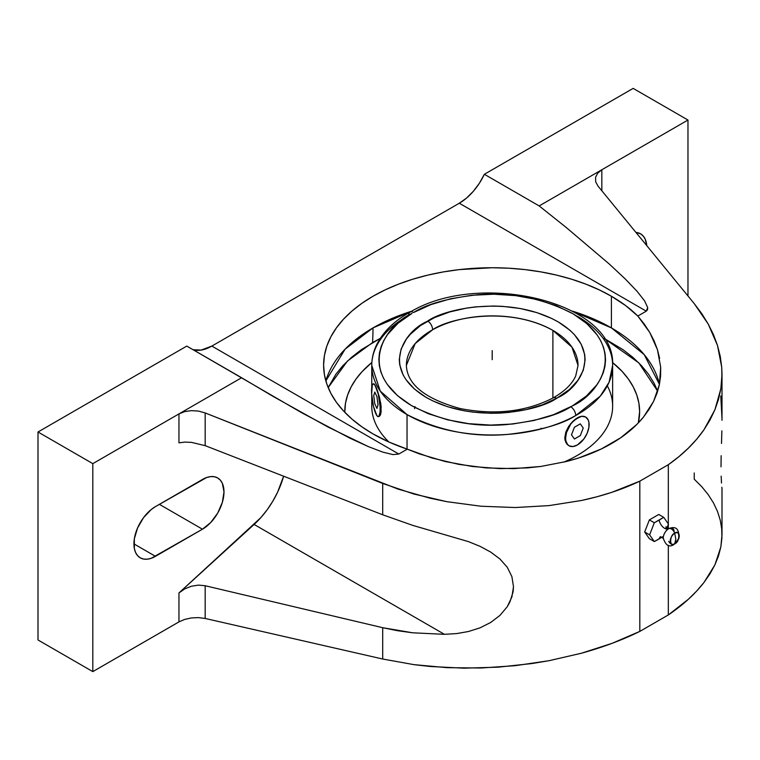 <?xml version="1.0" encoding="UTF-8"?>
<svg xmlns="http://www.w3.org/2000/svg" width="760" height="760" viewBox="0 0 760 760"><rect width="100%" height="100%" fill="white"/><g stroke="black" fill="none" stroke-linecap="round" stroke-linejoin="round"><path stroke-width="1.14" d="M668.619 528.76A7.971 4.607 60 0 1 663.081 527.183A7.971 4.607 60 0 1 659.158 520.115L654.312 522.747L649.372 519.897L658.768 514.463L663.717 517.322L668.41 524.01L666.776 528.618L668.41 524.01L663.717 517.322L659.158 520.115A7.971 4.607 -120 0 0 668.287 528.913M660.355 536.855A7.971 4.607 -120 0 0 659.158 538.916L662.568 536.807M325.85 380.902L345.078 349.191L372.989 327.902A265.791 153.453 60 0 1 372.542 342.56L347.472 361.019L328.187 387.6L335.863 374.262L342.959 365.588L351.5 357.371L361.389 349.666L380.276 338.371L372.542 342.56A265.791 153.453 -120 0 0 372.989 327.902A168.596 97.337 0 0 0 325.85 380.902M674.737 543.723A5.32 3.068 60 0 1 673.958 544.483A5.32 3.068 -120 0 0 674.737 543.723C669.38 548.672 669.38 534.536 674.737 533.302A6.384 3.686 120 0 0 670.225 541.12A6.384 3.686 120 0 0 674.737 543.723L675.801 539.125L674.737 543.723A6.384 3.686 120 0 0 679.25 535.904A6.384 3.686 120 0 0 674.737 533.302L675.801 539.125L674.737 533.302C680.095 528.352 680.095 542.478 674.737 543.723M660.668 536.636L660.155 536.873C661.485 537.016 662.53 537.614 663.281 538.678L663.233 538.014A7.724 4.455 -60 0 1 668.477 528.836A7.724 4.455 -60 0 0 663.233 538.052C665.693 545.547 669.294 547.694 674.034 544.445L678.927 538.336C679.317 528.903 675.915 525.692 668.724 528.694A5.32 3.068 60 0 1 674.737 533.302A5.32 3.068 -120 0 0 668.724 528.694L668.639 528.741M570.808 406.799L572.346 405.925C599.469 394.07 630.202 347.823 572.365 313.386C542.003 298.024 510.368 291.812 477.46 294.766C447.906 298.176 426.616 304.095 413.592 312.502A7.087 4.009 -119.1 0 0 410.144 312.094A7.087 4.009 -119.1 0 0 408.671 315.343A120.441 69.53 180 0 0 371.763 365.437C371.792 357.856 373.635 350.522 377.302 343.444C383.914 331.027 394.858 320.577 410.144 312.094A7.087 4.009 60.9 0 1 413.592 312.502L430.92 304.599L450.575 298.784L471.808 295.279L493.819 294.215L515.764 295.64L536.817 299.497L556.178 305.634L573.106 313.823L586.967 323.75L597.227 335.046L600.885 341.069L603.497 347.272L605.064 353.59L605.549 359.964L604.96 366.339L603.288 372.647L600.571 378.841L596.818 384.845L586.369 396.074L572.346 405.925L553.48 414.703L533.824 420.527L512.591 424.023L490.58 425.087L468.635 423.662L447.573 419.815L428.222 413.677L411.293 405.488L397.433 395.551L387.173 384.265L383.515 378.242L380.893 372.039L379.335 365.721L378.851 359.337L379.44 352.963L381.111 346.655L383.828 340.47L387.581 334.466L398.031 323.228L412.053 313.376C384.93 325.233 354.188 371.478 412.034 405.916C442.396 421.287 474.031 427.49 506.939 424.536C536.494 421.125 557.783 415.216 570.808 406.799A7.087 4.009 60.9 0 1 575.719 415.54A7.087 4.009 -119.1 0 0 570.808 406.799M577.362 316.274A120.441 69.53 180 0 1 612.636 365.437L609.102 382.166L600.267 396.131L575.719 415.54A120.441 69.53 180 0 1 407.037 414.608L407.037 449.084L407.037 414.608L380.256 391.087L371.763 365.437A120.441 69.53 180 0 0 407.037 414.608C439.299 430.93 472.91 437.522 507.87 434.387C539.267 430.758 561.887 424.479 575.719 415.54A120.441 69.53 180 0 0 612.636 365.437L612.636 406.22A120.441 69.53 0 0 1 563.692 462.175A120.441 69.53 180 0 0 607.344 385.833M578.028 365.437L571.976 347.168L552.89 330.401A85.832 49.552 180 0 1 578.028 365.437L575.728 375.887C572.194 383.971 564.699 391.295 553.251 397.86A7.087 4.019 60.9 0 1 556.7 398.269C539.609 410.723 474.411 424.802 425.904 397.242C379.05 368.742 404.605 331.36 426.493 321.717L427.699 321.043A7.087 4.019 60.9 0 1 432.62 329.773L415.159 343.596L406.372 365.437A85.832 49.552 180 0 1 432.62 329.773A85.832 49.552 180 0 1 552.89 330.401L552.89 398.059L552.89 330.401C507.689 305.254 448.295 318.43 432.62 329.773A7.087 4.019 -119.1 0 0 427.699 321.043C444.79 308.579 509.988 294.5 558.495 322.069C605.35 350.559 579.794 387.942 557.897 397.584L556.7 398.269A7.087 4.019 -119.1 0 0 553.251 397.86C526.119 411.768 495.083 415.33 460.151 408.538C425.115 398.848 407.189 384.484 406.372 365.437M611.41 327.902A168.596 97.337 0 0 0 572.489 311.135L611.41 327.902L644.223 354.654L659.433 384.408A168.596 97.337 0 0 0 611.41 327.902L611.41 296.248L611.41 327.902M411.91 311.135A168.596 97.337 0 0 0 372.989 327.902L411.91 311.135M659.632 358.425L657.438 349.666L654.142 340.993L649.753 332.462L644.309 324.121L637.83 316.036L625.727 305.653L611.41 296.248L599.156 289.835L585.865 284.145L571.672 279.233L556.719 275.148L541.139 271.938L525.093 269.61L508.725 268.213L492.195 267.738L459.306 269.61L443.26 271.938L427.68 275.148L412.727 279.233L398.534 284.145L385.244 289.835L372.989 296.248L361.874 303.326L352.022 311.001L343.51 319.19L336.442 327.826L330.866 336.822L326.847 346.085L324.416 355.537L323.608 365.075L324.416 374.623L326.847 384.066L330.866 393.338L336.442 402.325L343.51 410.96L352.022 419.159L361.874 426.825L372.989 433.903A168.596 97.337 180 0 1 323.608 365.075A168.596 97.337 180 0 1 427.68 275.148A168.596 97.337 180 0 1 611.41 296.248A168.596 97.337 180 0 1 637.83 316.036L649.753 332.462L657.438 349.666L660.687 367.194L659.395 384.588L653.609 401.356L643.492 417.069C635.16 427.253 624.463 436.107 611.41 443.631C598.367 451.174 583.433 457.111 566.599 461.453L540.873 466.45L513.836 468.625L486.219 467.923L458.764 464.369L432.202 458.061L407.255 449.16A168.596 97.337 180 0 1 372.989 433.903L389.272 442.168L419.482 453.919L445.322 461.558L472.425 466.507L500.051 468.635L527.468 467.894L540.873 466.45L566.599 461.453L578.75 457.947L601.236 449.008L620.787 437.712L636.88 424.384L643.492 417.069L649.078 409.374L653.609 401.356L657.058 393.081L659.395 384.588L660.611 375.943L660.687 367.194M638.324 422.902A147.421 85.111 0 0 0 612.541 362.482L622.212 371.526L628.396 379.078L633.27 386.945L636.785 395.038L638.913 403.303L639.616 411.644L638.324 422.902M568.86 445.702L565.82 442.491L564.803 437.76L565.811 432.117L568.632 426.417L572.726 421.439L579.652 416.803L581.856 416.299L585.665 417.041L588.211 419.976L588.886 422.132L588.886 427.424L587.128 433.323L583.889 438.938L577.353 444.999L572.869 446.557L569.059 445.816L567.596 444.6L565.839 440.724L565.611 438.206L566.514 432.506L570.836 423.918L575.073 419.444L581.742 416.233L585.447 416.926M414.599 408.633L415.017 406.581M541.053 428.184L541.462 428.897M556.7 398.269L569.401 389.509L577.961 380.294L583.271 370.3L585.114 359.898L584.716 354.663L581.286 344.403L574.465 334.713L569.867 330.201L558.495 322.069L551.836 318.516L536.873 312.616L520.23 308.503L502.512 306.337L493.458 306.014L475.418 306.888L466.583 308.085L449.749 311.933L434.52 317.594L420.403 325.594L410.324 334.286L406.438 339.007L401.128 349.011L399.285 359.413L399.684 364.638L403.113 374.908L406.115 379.848L414.533 389.101L425.904 397.242L432.563 400.795L447.516 406.685L464.17 410.799L472.938 412.129L490.941 413.298L499.994 413.108L508.981 412.414L526.395 409.535L542.507 404.757L556.7 398.269M376.751 415.368L373.474 406.391L371.649 393.813L372.286 385.016L373.474 383.828L375.022 385.149L378.252 394.126L380.085 406.695L380.085 411.986L378.908 416.394L377.511 416.337L375.867 413.82A16.615 3.515 -98.8 0 0 378.423 416.67A16.615 3.515 -98.8 0 0 379.952 404.795A16.615 3.515 -98.8 0 0 375.867 386.688L379.459 397.119L381.149 406.514L380.788 413.849L380.209 415.368L378.603 416.632M579.642 443.374L577.362 444.99A16.615 9.595 120 0 0 588.221 430.34A16.615 9.595 120 0 0 585.656 417.031A16.615 9.595 120 0 0 577.362 417.867L581.742 416.233L585.665 417.041M569.059 445.816L567.045 444.286L565.06 440.287L564.803 437.76L565.811 432.117L570.57 423.795L577.362 417.867A16.615 9.595 120 0 0 566.514 432.497A16.615 9.595 120 0 0 569.05 445.806A16.615 9.595 120 0 0 577.362 444.99L575.044 446.034M373.378 384.037L374.376 384.151L375.867 386.688A16.615 3.515 -98.8 0 0 373.302 383.838A16.615 3.515 -98.8 0 0 371.783 395.713A16.615 3.515 -98.8 0 0 375.867 413.82L375.07 411.749M371.763 395.456L371.763 406.22A120.441 69.53 0 0 0 388.959 442.035A120.441 69.53 180 0 1 372.257 399.893M373.815 383.781L375.867 386.688L377.673 391.248L380.779 403.465L381.149 411.815L379.468 416.309M371.858 362.482A147.421 85.111 0 0 0 344.784 412.309L345.486 403.303L347.615 395.038L351.13 386.945L356.003 379.078L362.188 371.526L371.858 362.482M604.124 338.371L623.01 349.666L632.899 357.371L641.44 365.588L648.536 374.262L654.132 383.287L657.675 391.21L638.818 362.872L604.124 338.371M668.771 528.665A7.724 4.455 -60 0 1 674.149 531.962M668.686 541.319A5.32 3.068 -120 0 0 673.958 544.483M661.998 537.168L654.312 541.547L649.372 538.688L644.67 532L649.619 534.859L654.312 541.547L649.372 538.688L644.67 532L649.372 519.897L654.312 522.747L649.619 534.859L644.67 532L649.372 519.897L658.768 514.463L663.717 517.322L654.312 522.747L649.619 534.859L654.312 541.547L659.158 538.916A7.971 4.607 60 0 1 660.231 536.95M597.692 173.156L601.834 169.765L601.834 190.779L601.834 169.765L597.692 173.156L595.574 177.308L597.692 173.156M595.688 181.782L595.574 177.308L595.688 181.782L598.025 186.124L595.688 181.782M722 374.338L721.725 367.232L717.506 345.505L708.272 324.14L694.231 303.601L598.025 186.124L694.231 303.601L701.841 313.738L708.272 324.14L713.507 334.742L717.506 345.505L720.252 356.354L721.725 367.232L721.924 378.081L720.841 388.835L718.485 399.447L714.875 409.839L710.02 419.976L703.95 429.78L696.702 439.204L688.313 448.2L678.841 456.712L668.325 464.702L639.815 481.166L611.981 492.281L597.018 496.755L581.476 500.488L548.995 505.609L515.242 507.537L480.985 506.226L446.975 501.695L430.302 498.256L398.069 489.117L205.171 412.937L205.171 445.654L382.698 514.786L382.698 483.464L205.171 412.937L198.502 411.094L191.434 410.637L184.689 411.606L178.961 413.905L241.604 377.739L273.182 396.463L327.712 426.882L368.362 446.614L382.784 452.115L392.977 454.603L398.81 454.034L407.255 449.16L398.81 454.034L392.977 454.603L382.784 452.115L368.362 446.614L349.923 438.168L302.014 412.917L186.789 346.085L38 431.993L92.815 463.638L178.961 413.905L184.689 411.606L191.434 410.637L198.502 411.094L205.171 412.937L205.171 445.654L191.434 442.358L184.689 442.101L178.961 442.842L178.961 413.905L241.604 377.739L186.789 346.085L38 431.993L38 639.967L38 431.993L92.815 463.638L92.815 671.621L92.815 463.638L178.961 413.905L178.961 442.842L184.689 442.101L191.434 442.358L205.171 445.654L382.698 514.786L412.747 525.378L468.521 541.642L480.054 546.345L490.656 552.045L499.947 558.999L507.233 567.236L511.889 576.602L513.494 586.748L511.86 597.065L507.205 606.793L499.938 615.419L490.647 622.497L480.035 627.836L468.502 631.503L456.589 633.593L444.429 634.325L412.747 632.804L397.48 630.695L382.698 627.703L205.171 585.732L198.502 585.114L191.434 586.207L184.689 588.914L178.961 592.952L254.115 524.447L444.429 634.325L254.115 524.447A63.678 36.765 120 0 0 283.613 476.206L277.599 492.185L272.792 501.229L267.178 509.76L260.898 517.569L178.961 592.952L184.689 588.914L191.434 586.207L198.502 585.114L205.171 585.732L205.171 618.459L198.502 617.605L191.434 617.937L184.689 619.409L178.961 621.889L178.961 592.952L178.961 621.889L184.689 619.409L191.434 617.937L198.502 617.605L205.171 618.459L382.698 659.024L382.698 627.703L205.171 585.732L205.171 618.459L382.698 659.024L413.972 664.649L446.975 667.66L480.985 668.011L515.242 665.674L548.995 660.706L581.476 653.22C602.936 647.283 622.373 640.005 639.815 631.408L639.815 481.166L668.325 464.702L668.325 523.878L668.325 464.702C682.964 454.48 694.839 442.842 703.95 429.78L714.875 409.839L720.841 388.835L722 374.338L722 420.27M721.99 418.475L720.774 395.988M721.506 443.46L721.867 430.844L721.506 443.46M721.012 466.849L721.154 455.677L721.012 466.849M721.506 483.037L721.154 476.149L721.506 483.037M721.99 488.936L721.867 487.274L721.99 488.936M687.971 120.032L601.834 169.765L687.971 120.032L633.156 88.379L484.367 174.287L539.182 205.931L601.834 169.765L539.182 205.931L566.077 227.363L539.182 205.931L484.367 174.287L633.156 88.379L687.971 120.032L687.971 295.963L687.971 120.032M635.939 232.427L640.556 233.814L643.236 236.037L645.221 239.181L646.779 245.66A30.457 17.585 -60 0 0 640.556 233.814A30.457 17.585 -60 0 0 635.939 232.427M637.83 316.036L646.275 311.163L647.539 309.738L647.681 307.553L644.632 300.941L637.174 291.422L625.404 279.12L609.482 264.204L566.077 227.363L609.482 264.204L625.404 279.12L637.174 291.422L644.632 300.941L647.681 307.553L646.275 311.163L637.83 316.036M211.85 346.085L398.81 454.034L211.85 346.085L459.306 203.224L646.275 311.163L459.306 203.224A44.298 25.574 120 0 0 484.367 174.287L479.38 183.236L473.318 191.311L466.507 198.094L459.306 203.224L211.85 346.085A44.298 25.574 120 0 1 193.059 349.704L201.172 350.084L211.85 346.085M155.468 506.597L202.454 479.465A30.457 17.585 -60 0 1 217.683 477.954A30.457 17.585 -60 0 1 222.347 502.36A30.457 17.585 -60 0 1 202.454 529.197L159.381 504.336L202.454 529.197L155.468 556.329L133.931 543.894L155.468 556.329A30.457 17.585 -60 0 1 140.239 557.84A30.457 17.585 -60 0 1 135.565 533.434A30.457 17.585 -60 0 1 155.468 506.597L206.653 477.517L210.691 476.605L214.415 476.748L217.683 477.954L220.362 480.177L222.347 483.331L223.991 491.9L222.347 502.36L217.683 513.123L210.691 522.547L202.454 529.197L151.268 558.277L147.221 559.189L143.498 559.047L140.239 557.84L137.56 555.617L135.565 552.463L134.339 548.501L134.339 538.802L137.56 527.981L143.498 517.693L151.268 509.494L155.468 506.597M694.231 472.967L694.231 479.161L701.841 486.78L708.272 494.731L713.507 502.978L717.506 511.47L720.252 520.172L721.725 529.017L721.924 537.966L720.841 546.972L718.485 555.978L714.875 564.936L710.02 573.79L703.95 582.511L696.702 591.024L688.313 599.308L668.325 614.944L668.325 545.309L668.325 614.944L639.815 631.408L639.815 481.166C622.373 489.459 602.936 495.9 581.476 500.488L548.995 505.609L515.242 507.537L480.985 506.226L446.975 501.695L413.972 494.047L382.698 483.464L382.698 514.786L412.747 525.378L468.521 541.642L480.054 546.345L490.656 552.045L499.947 558.999L507.233 567.236L511.889 576.602L513.494 586.748L513.076 591.926L509.894 602.015L507.205 606.793L499.938 615.419L490.647 622.497L480.035 627.836L468.502 631.503L456.589 633.593L444.429 634.325L412.747 632.804L382.698 627.703L382.698 659.024L413.972 664.649L430.302 666.491L463.904 668.173L498.132 667.175L532.228 663.508L548.995 660.706L581.476 653.22L611.981 643.378L639.815 631.408L668.325 614.944C682.964 605.036 694.839 594.225 703.95 582.511L714.875 564.936L720.841 546.972L722 534.859L722 488.832M668.325 524.248L668.325 528.475L668.325 524.248M38 639.967L92.815 671.621L178.961 621.889L92.815 671.621L38 639.967M492.195 359.651L492.195 350.607M580.298 423.861L574.427 427.253L571.491 434.815L574.427 438.995L580.298 435.603L583.233 428.032L580.298 423.861L574.427 427.253L571.491 434.815L574.427 438.995L580.298 435.603L583.233 428.032L580.298 423.861M376.941 396.701L374.794 392.065L373.711 395.627L374.794 403.816L376.941 408.443L378.014 404.89L376.941 396.701L374.794 392.065L373.711 395.627L374.794 403.816L376.941 408.443L378.014 404.89L376.941 396.701M669.151 528.504C667.831 528.38 666.786 527.772 666.026 526.699L665.864 528.894M410.144 312.094C479.541 270.094 616.037 301.52 612.636 365.437M371.763 387.372L371.763 365.437"/></g></svg>
